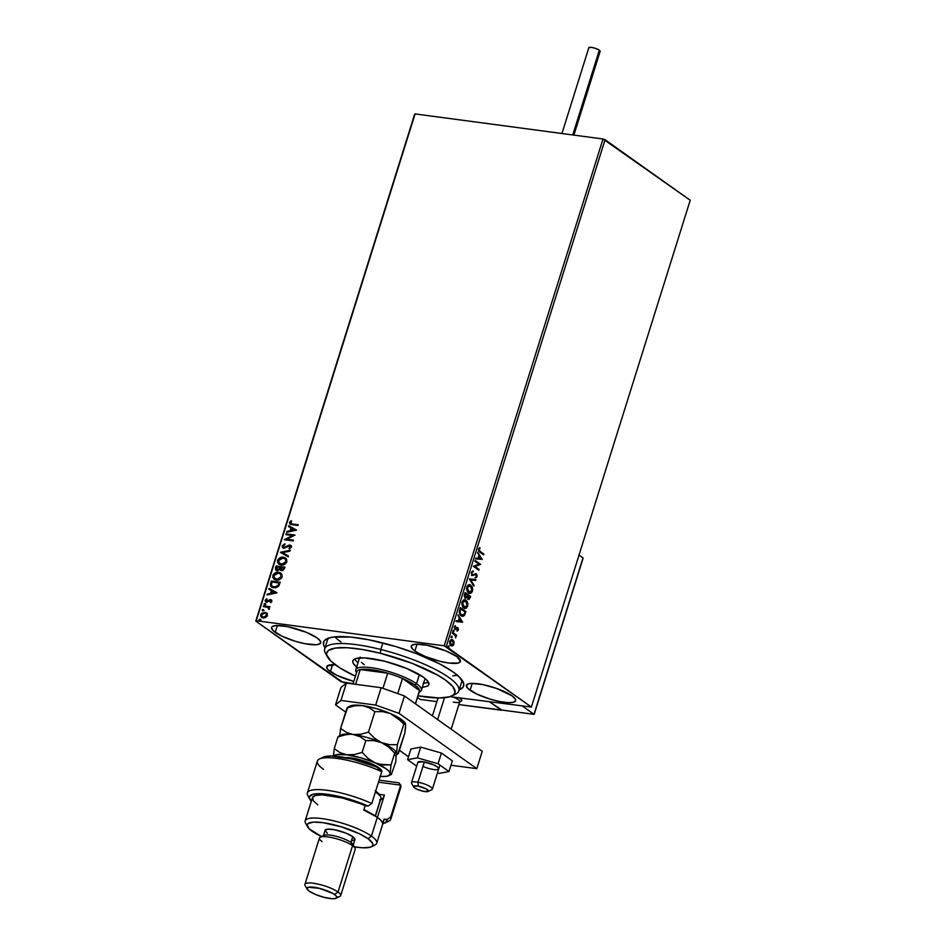 <?xml version="1.0" encoding="UTF-8"?>
<svg xmlns="http://www.w3.org/2000/svg" width="946" height="946" viewBox="0 0 946 946"><rect width="100%" height="100%" fill="white"/><g stroke="black" fill="none" stroke-linecap="round" stroke-linejoin="round"><path stroke-width="1.42" d="M325.022 647.868A73.41 17.406 17.4 0 1 326.926 638.751A73.41 17.406 17.4 0 1 385.353 643.611A73.41 17.406 17.4 0 1 453.264 672.05L439.949 664.057L416.216 653.532L395.936 646.603L368.893 639.803L350.871 637.084L332.779 637.096L327.091 638.668L323.958 641.222L323.497 644.64L325.022 647.868M470.067 690.237A25.767 6.114 17.4 0 1 466.425 685.318A25.767 6.114 17.4 0 1 485.144 685.093A25.767 6.114 17.4 0 1 511.975 695.818L496.638 688.463L482.354 684.502L470.978 683.414L468.566 683.781L466.366 685.566L467.927 688.487L476.642 693.986L490.194 699.165L499.689 701.554L507.86 702.642L513.477 702.275L515.665 700.489L515.357 699.153L511.975 695.818A25.767 6.114 17.4 0 1 515.605 700.738A25.767 6.114 17.4 0 1 496.898 700.962A25.767 6.114 17.4 0 1 470.067 690.237L472.22 683.367L470.067 690.237M275.215 632.354A25.767 6.114 17.4 0 1 271.573 627.446A25.767 6.114 17.4 0 1 290.28 627.222A25.767 6.114 17.4 0 1 317.111 637.947L306.35 632.33L287.489 626.619L276.126 625.531L272.152 626.63L271.514 627.683L273.075 630.604L281.778 636.102L295.341 641.293L304.837 643.682L316.2 644.77L320.174 643.67L320.493 641.27L317.111 637.947A25.767 6.114 17.4 0 1 320.753 642.854A25.767 6.114 17.4 0 1 302.046 643.079A25.767 6.114 17.4 0 1 275.215 632.354L277.367 625.483L275.215 632.354M330.39 671.601A25.767 6.114 17.4 0 1 326.748 666.682A25.767 6.114 17.4 0 1 335.357 664.825L327.328 665.878L327.009 668.266L328.262 669.851L336.965 675.349L353.769 681.463A25.767 6.114 17.4 0 1 330.39 671.601L332.543 664.731L330.39 671.601M414.88 650.99A25.767 6.114 17.4 0 1 411.25 646.083A25.767 6.114 17.4 0 1 429.957 645.858A25.767 6.114 17.4 0 1 456.788 656.583L446.027 650.966L427.166 645.255L415.802 644.167L411.829 645.267L411.191 646.319L412.752 649.24L417.825 652.846L425.641 656.595L439.831 661.266L448.842 663.04L458.29 663.028L460.489 661.242L456.788 656.583A25.767 6.114 17.4 0 1 460.43 661.49A25.767 6.114 17.4 0 1 441.711 661.715A25.767 6.114 17.4 0 1 414.88 650.99L417.032 644.12L414.88 650.99M334.801 636.847A70.288 16.661 -162.6 0 0 340.986 641.991L337.781 639.555M326.808 655.282A70.288 16.661 17.4 0 1 324.703 648.861L327.422 640.17A70.288 16.661 17.4 0 1 329.066 637.923M603.016 138.991L444.194 645.787L256.271 620.718L415.093 113.922L603.016 138.991L690.213 200.268L531.392 707.064L446.252 646.52L605.073 139.724L690.213 200.268L531.392 707.064L450.048 696.67L531.392 707.064L444.194 645.787L446.252 646.52L605.073 139.724L603.016 138.991L415.093 113.922L256.271 620.718L444.194 645.787L603.016 138.991M261.782 617.525L260.694 614.675L261.628 617.419L263.142 617.975L265.684 617.525L267.411 615.574L266.997 613.327L265.53 612.381L261.392 613.457L260.611 615.976L261.569 617.371L263.757 618.022L267.15 616.189L266.784 613.055M263.579 605.854L263.331 606.634L267.706 607.344L268.534 608.976L269.444 609.035L268.865 607.367L270.071 606.717L263.579 605.854L270.012 606.894L263.579 605.854L263.331 606.634L267.706 607.344L269.102 609.437L268.865 607.367L270.071 606.717L263.579 605.854M271.88 601.337L271.668 600.131L270.379 599.598L266.417 601.301L266.583 598.806L265.117 600.675L266.394 602.164L270.272 600.391L271.1 601.1L270.485 602.708L271.644 601.786L270.639 599.622L266.772 601.408L266.027 600.308L267.044 599.338L266.583 598.806L265.199 600.296L266.559 602.188L270.426 600.403L271.064 601.278L270.485 602.708L271.88 601.337M270.615 583.386L270.367 585.385L271.277 586.851L275.511 587.856L278.443 586.414L280.241 582.216L271.348 581.033L270.615 583.386L271.668 581.258L270.615 583.386L271.526 587.052L273.725 587.844L278.68 586.118L280.241 582.216L271.348 581.033L280.182 582.393L271.668 581.258L270.615 583.386M276.078 565.956L275.404 569.397L277.213 570.71L279.992 569.421L281.068 570.497L282.925 570.473L284.959 567.151L276.078 565.956L284.912 567.316L276.078 565.956L275.44 567.99L276.102 570.308L277.213 570.71L279.992 569.421L281.577 570.615L284.51 568.581L284.959 567.151L276.078 565.956M280.347 552.31L288.187 556.875L288.447 556.035L282.476 552.665L289.996 551.104L290.256 550.253L280.347 552.31L290.162 550.56L280.347 552.31L288.187 556.875L288.447 556.035L282.476 552.665L289.996 551.104L290.256 550.253L280.347 552.31M285.893 534.644L292.503 535.519L284.297 539.705L293.189 540.899L293.437 540.119L286.804 539.232L295.022 535.046L286.13 533.863L285.893 534.644L292.503 535.519L284.297 539.705L293.189 540.899L293.437 540.119L286.804 539.232L295.022 535.046L286.13 533.863L285.893 534.644M292.326 523.989L290.457 523.327L291.64 521.199L291.084 520.714L289.464 522.488L290.091 524.297L297.99 525.562L298.238 524.782L292.645 524.214L298.191 524.959L292.645 524.214L290.375 522.606L291.64 521.199L291.084 520.714L289.464 522.488L289.961 524.214L297.99 525.562L298.238 524.782L292.326 523.989M296.571 530.115L288.696 525.68L288.435 526.52L290.954 527.951L290.067 530.789L286.886 531.451L286.626 532.302L296.571 530.115L288.696 525.68L288.435 526.52L290.954 527.951L290.067 530.789L286.886 531.451L286.626 532.302L296.571 530.115M282.133 545.854L282.452 547.557L283.871 548.313L289.748 545.854L290.611 546.788L288.991 548.231L289.346 548.917L291.522 546.918L291.202 545.688L289.228 545.073L283.835 547.474L283.067 545.925L285.042 544.529L284.793 543.832L282.133 545.854L285.113 544.056L282.133 545.854L283.871 548.313L289.748 545.854L290.552 547.025L288.991 548.231L289.346 548.917L291.463 547.155L289.961 545.062L285.077 547.403L283.481 547.296L284.45 547.758L283.067 545.925L285.042 544.529L284.793 543.832L282.133 545.854M283.41 557.194L280.075 557.726L277.947 559.594L277.474 562.267L279.496 564.573L283.528 564.797L286.52 562.563L286.662 559.133L283.41 557.194C280.891 556.816 278.94 557.915 277.556 560.481L278.869 564.206L281.009 564.999C283.564 565.389 285.526 564.277 286.922 561.664L285.633 558.034L283.41 557.194M278.692 572.259L275.357 572.803L273.228 574.671L272.755 577.344L274.766 579.638L278.81 579.874L281.802 577.639L281.943 574.21L278.692 572.259C276.173 571.892 274.222 572.992 272.826 575.558L274.139 579.283L276.291 580.064C278.834 580.466 280.808 579.354 282.192 576.741L280.915 573.099L278.692 572.259M276.942 592.74L269.066 588.306L268.806 589.157L271.325 590.576L270.438 593.426L267.257 594.088L266.997 594.939L276.906 592.87L269.066 588.306L268.806 589.157L271.325 590.576L270.438 593.426L267.257 594.088L266.997 594.939L276.942 592.74M264.88 604.991L264.029 604.021L264.573 604.766L265.507 604.222L264.431 603.56L264.324 604.695L265.448 604.364L264.975 603.465L265.826 604.435M263.012 610.974L262.16 609.993L262.692 610.749L263.638 610.194L262.562 609.543L262.444 610.678L263.579 610.336L263.106 609.449L263.958 610.418M259.949 620.718L259.098 619.736L259.642 620.493L260.588 619.937L259.511 619.287L259.393 620.422L260.517 620.079L260.044 619.192L260.895 620.162M342.984 682.385L353.059 683.733L340.927 681.652L255.787 621.108L342.984 682.385M414.608 114.312L255.787 621.108L414.608 114.312M452.732 639.839L449.752 641.222L450.935 645.562L452.602 645.822L453.926 644.191L452.732 639.839L451.656 639.484L453.418 641.554L453.418 640.548L451.136 639.567L449.598 641.908L450.107 644.628L451.739 645.917L453.37 645.278L454.115 642.63L453.418 641.554L453.418 644.131L453.926 641.613L451.384 639.425M452.602 632.436L452.354 633.217L455.286 635.606L455.712 637.982L455.795 635.665L456.386 636.09L456.634 635.31L452.602 632.436L452.354 633.217L455.05 635.286L455.712 637.982L455.795 635.665L456.386 636.09L456.634 635.31L452.602 632.436M457.379 629.587L456.646 628.369L457.888 629.646L457.344 631.053L458.443 629.776L457.982 627.872L455.345 628.617L454.719 627.553L455.31 625.625L454.317 626.69L455.073 629.421L457.746 628.688L457.344 631.053L458.396 629.953L456.835 630.982M459.638 609.969L460.004 614.604L461.908 616.201L463.646 616.106L465.893 611.542L460.371 607.616L459.638 609.969C458.987 612.819 459.484 614.746 461.104 615.763L462.44 616.343L464.462 615.349L465.893 611.542L460.371 607.616L459.638 609.969M465.278 598.073L467.194 597.482L468.069 599.267L470.162 597.907L470.611 596.465L465.101 592.539L464.273 595.945L465.278 598.073L467.194 597.482L468.944 599.504L470.611 596.465L465.101 592.539L464.462 594.573L465.337 598.25M469.37 578.905L473.828 586.201L474.1 585.349L470.682 579.91L475.649 580.418L475.909 579.579L469.37 578.905L473.828 586.201L474.1 585.349L470.682 579.91L475.649 580.418L475.909 579.579L469.37 578.905M474.916 561.226L479.019 564.147L473.319 566.299L478.842 570.225L479.09 569.445L474.975 566.512L480.674 564.372L475.152 560.446L474.916 561.226L479.019 564.147L473.319 566.299L478.842 570.225L479.09 569.445L474.975 566.512L480.674 564.372L475.152 560.446L474.916 561.226M480.225 551.494L479.078 549.993L479.811 547.545L478.487 549.295L478.759 551.163L483.643 554.888L483.891 554.108L479.717 551.423L483.891 554.108L480.225 551.494L479.137 549.401L479.811 547.545L478.57 549.011L479.918 552.239L483.643 554.888L483.891 554.108L483.217 554.581L480.225 551.494M482.224 559.429L477.718 552.263L478.901 555.408L478.002 558.258L475.909 558.034L475.649 558.885L482.224 559.429L477.718 552.263L478.901 555.408L478.002 558.258L475.909 558.034L475.649 558.885L482.224 559.429M471.25 572.365L471.936 575.475L475.885 574.518L476.524 575.901L475.483 577.84L476.737 577.155L477.127 575.251L476.205 573.749L472.941 574.932L472.019 574.47L471.829 572.72L473.166 570.946L471.25 572.365L472.066 575.57L476.086 574.624L476.465 576.138L475.483 577.84L477.032 576.552L476.311 573.82L472.326 574.801L471.829 572.72L473.166 570.946L471.25 572.365M469.322 584.616L470.765 585.136L468.294 584.853L466.662 586.993L467.43 592.03L470.552 593.367L472.137 591.924L472.728 589.429L472.019 586.579L470.257 585.066L471.971 590.99L470.765 585.136L469.583 584.628L466.662 586.993L468.353 592.953L469.571 593.473L472.48 591.061L469.311 593.414M464.604 599.681L466.047 600.202L463.575 599.93L461.873 602.306L462.7 607.107L464.687 608.515L466.402 608.16L468.01 604.506L467.135 601.372L465.538 600.142L467.253 606.067L466.047 600.202L464.864 599.705L461.944 602.07L463.623 608.018L464.841 608.538L467.762 606.138L464.592 608.491M462.594 622.066L458.089 614.9L459.271 618.045L458.372 620.895L456.279 620.671L456.019 621.522L462.559 622.196L458.089 614.9L459.271 618.045L458.372 620.895L456.279 620.671L456.019 621.522L462.594 622.066M453.761 630.249L453.051 630.876L453.702 631.597L453.903 630.391L453.099 630.568L453.347 631.55L454.021 631.218L453.761 630.249L453.099 630.568M451.881 636.22L451.183 636.705L451.833 637.58L452.034 636.374L451.218 636.552L451.479 637.521L451.881 636.22L451.218 636.552M448.83 645.964L448.12 646.603L448.782 647.324L448.983 646.118L448.168 646.295L448.428 647.265L448.83 645.964L448.168 646.295M459.165 689.906L463.233 686.962L463.694 683.532L459.354 677.04L453.264 672.05A73.41 17.406 17.4 0 1 462.795 681.321A73.41 17.406 17.4 0 1 459.165 689.906M461.506 679.429A70.288 16.661 17.4 0 1 461.565 682.208L458.845 690.899A70.288 16.661 17.4 0 1 453.453 694.967L455.097 692.212L452.945 686.725L445.436 680.044L437.762 675.196L411.51 663.099L380.387 653.284A67.166 15.916 17.4 0 1 451.857 695.96A67.166 15.916 17.4 0 1 418.014 695.842L439.192 697.959L449.409 696.859L453.453 694.967M452.767 675.834L456.374 675.444M479.433 547.781L480.107 548.242L478.629 549.33L479.717 551.423L478.57 549.922L479.433 547.781M477.564 552.76L481.715 559.37L477.564 552.76M478.853 556.071L478.168 558.258L478.853 556.071M480.875 558.554L478.676 558.329L479.362 556.142L480.875 558.554L478.676 558.329L479.362 556.142L480.875 558.554M475.081 560.682L480.674 564.372L474.466 566.441L479.09 569.445L478.404 569.906L474.466 566.441L480.166 564.301L475.081 560.682M471.818 574.73L471.285 572.803L472.669 570.994L473.248 571.786L471.321 572.649L472.432 574.861M472.941 574.932L472.326 574.801M476.311 573.82L477.032 576.552L474.975 577.77M475.235 574.577L476.086 574.624M472.066 575.57L474.726 574.518L471.557 575.511M474.726 574.518L475.377 574.447M475.412 577.663L476.654 575.606L475.341 573.548M475.4 579.52L475.649 580.418L470.174 579.839L474.1 585.349L473.485 585.645L470.174 579.839L475.14 580.359L475.4 579.52M469.464 593.414L471.356 592.291L472.22 589.074L471.179 585.988L469.204 584.581M468.932 592.492L467.348 591.368L466.52 588.66L467.383 586.094L469.181 585.456M469.062 592.515L467.241 587.371L470.529 585.917L471.912 590.694L468.081 592.101L469.311 592.527M470.02 585.846L466.733 587.312L468.589 592.172L467.289 590.351L467.359 587.017L469.24 585.491L471.569 587.147L472.007 590.316L470.623 592.385L468.589 592.172M469.299 585.491L470.529 585.917M468.069 599.267L469.654 597.837L467.56 599.196M465.527 598.25L466.685 597.411L464.77 598.014M465.716 597.352L464.415 596.157L464.912 593.662L465.018 597.233L466.39 596.701M468.128 598.558L467.206 597.423L467.525 595.519L467.797 598.416L468.66 598.629L467.797 598.416L469.05 597.588M469.807 596.843L468.305 598.475L467.525 595.519L469.807 596.843L469.181 598.416L468.305 598.475L468.034 595.59L469.807 596.843M467.466 595.188L466.898 596.772L465.527 597.293L464.912 593.662L467.466 595.188L466.591 597.186L465.527 597.293L464.888 595.826L465.42 593.721L467.466 595.188M464.746 608.491L466.626 607.367L467.501 604.435L466.626 601.313L464.486 599.658M464.202 607.568L462.31 605.937L461.837 603.146L463.091 600.805L464.888 600.675M464.332 607.592L462.511 602.448L465.799 600.994L467.182 605.771L463.363 607.178L464.592 607.604M465.29 600.923L462.003 602.377L463.871 607.249L462.57 605.416L462.57 602.271L464.51 600.568L466.851 602.224L467.241 605.582L465.905 607.462L463.871 607.249M464.581 600.568L465.799 600.994M461.991 616.272L463.954 615.278L465.385 611.471L460.3 607.852L465.893 611.542L464.462 615.349L462.168 616.284M462.192 615.385L459.567 613.126L460.194 608.727L465.077 611.92L464.06 614.569L460.844 614.924L462.145 615.385M461.896 615.373L459.413 611.755L461.352 614.995L459.969 612.772L460.43 609.638L459.413 611.755L460.69 608.798L459.922 609.567L460.69 608.798L465.077 611.92L463.753 614.959L461.352 614.995M457.935 615.385L462.086 621.995L457.935 615.385M459.224 618.708L458.538 620.895L459.224 618.708M461.246 621.179L459.047 620.954L459.732 618.779L461.246 621.179L459.047 620.954L459.732 618.779L461.246 621.179M456.587 627.458L457.805 627.718L455.582 628.617L454.21 627.482L455.132 628.522L454.281 627.044L455.546 626.347L455.31 625.625L454.257 626.843L454.908 629.315L456.646 628.369M454.908 629.315L455.617 629.504M454.624 628.451L455.747 628.014M457.805 627.718L457.888 629.882L457.805 627.718L457.095 627.529M457.131 630.828L457.994 629.173L456.953 627.482M453.193 631.538L453.252 630.178L454.021 631.218L452.838 631.479M453.347 631.55L454.021 631.218M452.519 632.673L456.634 635.31L455.948 635.783L452.519 632.673M451.325 637.509L451.384 636.161L452.141 637.202L450.97 637.45M451.479 637.521L452.141 637.202M450.935 645.562L452.602 645.822M451.668 645.858L450.426 645.491M451.549 645.006L449.61 642.547L450.19 640.69L451.408 640.288M451.36 644.995L450.249 641.577L452.484 640.619L453.43 643.836L450.674 644.711L451.609 645.006M451.975 640.548L449.74 641.506L450.674 644.711L450.142 642.086L451.301 640.371L452.98 641.116L453.501 643.587L452.673 644.888L451.183 644.782M451.549 640.324L452.484 640.619M448.274 647.253L448.321 645.905L449.09 646.946L447.919 647.206M448.428 647.265L449.09 646.946M290.115 524.309L289.464 522.488L291.403 520.939L289.772 522.712L290.162 524.356M290.883 523.682L290.375 522.606M290.694 522.831L292.645 524.214L290.966 523.765M287.04 532.22L286.886 531.451L290.375 531.013L291.273 528.175L290.375 531.013L287.04 532.22M288.767 526.709L288.696 525.68L296.559 530.15L289.015 525.905L288.767 526.709M291.392 530.801L294.726 530.115L291.392 530.801L294.726 530.115L291.084 530.576L291.758 528.4L294.407 529.89L291.758 528.4L291.392 530.801M286.26 534.691L286.13 533.863L294.951 535.223L286.449 534.088L286.26 534.691M287.123 539.457L293.378 540.296L287.123 539.457M284.675 539.764L292.822 535.743L284.675 539.752M284.131 547.533L285.396 547.628L288.483 545.286L291.061 545.546M291.226 545.653L289.961 545.062M289.511 548.846L288.991 548.231L290.871 547.249L290.067 546.079L290.871 547.249L289.511 548.846M289.748 545.854L290.552 547.025M282.842 547.935L283.871 548.313M283.008 548.041L282.452 546.079L282.771 547.781M290.753 546.433L290.871 547.249M290.635 545.369L283.871 547.568M282.795 552.89L288.435 556.071L282.795 552.89M279.023 564.313L277.864 560.706C279.259 558.14 281.21 557.04 283.729 557.419L280.394 557.951L278.266 559.819L277.793 562.492L279.354 564.549M285.503 559.039L286.401 561.439L284.912 563.639L281.896 564.466L279.33 563.378M285.999 561.581L281.577 564.443L286.307 561.806L285.254 558.85L285.999 561.581L283.268 564.064L279.484 563.556L278.479 560.576L283.173 557.974L285.633 559.311L285.999 561.581M279.649 563.662L281.577 564.443L278.491 562.291L279.271 559.252L281.849 557.974L284.935 558.625M280.749 570.355L279.992 569.421L281.577 570.615M279.992 569.421L280.584 570.249M276.267 570.414L275.44 567.99L276.386 566.181L275.617 568.995L276.291 570.438M276.942 569.776L279.744 569.149L280.241 567.919L277.462 569.93L276.74 566.855L280.359 567.529L279.105 569.835L277.072 569.882M281.281 569.681L282.121 570.06L283.871 568.83L281.813 569.835L280.962 567.423L284.119 568.026L283.197 569.859L281.092 569.445M281.813 569.835L280.773 569.22L280.962 567.423L283.812 567.801L282.984 569.551L281.423 569.799M277.462 569.93L276.279 568.901L276.74 566.855L280.051 567.304L279.035 569.409L277.095 569.906M274.305 579.39L273.146 575.783C274.529 573.217 276.48 572.117 278.999 572.484L275.676 573.028L273.536 574.896L273.063 577.568L274.636 579.614M280.773 574.116L281.672 576.516L280.182 578.716L277.178 579.543L274.612 578.444M281.269 576.658L276.847 579.508L281.589 576.883L280.536 573.926L281.21 576.835L278.55 579.129L274.754 578.633L273.749 575.653L278.443 573.04L280.915 574.388L281.269 576.658M274.919 578.739L276.847 579.508L273.772 577.367L274.553 574.328L277.131 573.051L280.217 573.69M271.691 587.159L270.934 583.611L270.733 585.811L271.892 587.312M272.413 586.567L274.293 587.289L278.29 585.822L279.401 583.103L277.97 585.598L273.973 587.064L272.259 586.461L271.325 584.888L272.022 581.932L279.401 583.103L276.906 586.958L272.389 586.544M267.411 594.857L267.257 594.088L270.745 593.65L271.644 590.801L270.745 593.65L267.411 594.857M269.137 589.346L269.066 588.306L276.93 592.787L269.385 588.53L269.137 589.346M271.762 593.438L275.097 592.74L271.762 593.438L275.097 592.74L271.455 593.213L272.141 591.037L274.778 592.527L272.141 591.037L271.762 593.438M270.58 602.661L270.071 602.176L271.384 601.502L270.745 600.627L271.384 601.502L270.58 602.661M270.426 600.403L271.064 601.278M265.708 601.881L266.559 602.188M266.878 602.413L265.199 600.296L266.89 599.031L265.566 600.355L265.755 601.845M266.772 601.408L266.027 600.308M271.514 600L269.87 599.965L267.079 601.632L269.563 599.74L271.573 600.036M271.739 600.131L270.639 599.622M271.029 600.71L271.384 601.502M265.507 604.222L264.975 603.465L264.029 604.021L264.573 604.766M264.029 604.021L264.975 603.465M265.53 603.761L264.442 604.766M269.125 609.413L268.014 607.568L269.125 609.413M267.706 607.344L268.759 608.633M263.698 606.682L263.887 606.079L263.698 606.682M268.309 607.663L269.066 608.857M263.638 610.194L263.106 609.449L262.16 609.993L262.692 610.749M262.16 609.993L263.106 609.449M263.662 609.744L262.574 610.738M266.997 613.327L264.927 612.263L261.001 614.9L264.927 612.263L267.316 613.552M266.89 613.138L262.822 612.89L261.001 614.9L261.463 617.218L260.919 616.201M263.698 617.419L262.184 616.721L261.486 614.782L264.679 613.043L265.873 613.481L266.618 615.468L263.378 617.194L266.713 616.165L264.596 617.419L262.172 616.745L263.698 617.419M265.873 613.481L266.701 614.971L265.649 616.686L263.816 617.23L261.876 616.496L261.699 614.297L263.792 613.043L266.193 613.706L266.926 615.692L266.027 613.599M260.588 619.937L260.044 619.192L259.098 619.736L259.642 620.493M259.098 619.736L260.044 619.192M260.611 619.488L259.511 620.493M279.082 582.878L277.97 585.598L276.066 586.934L273.063 586.863L271.419 585.385L272.022 581.932L279.082 582.878M451.159 729.189L459.78 701.696A10.938 2.59 -162.6 0 0 453.382 697.119A10.938 2.59 17.4 0 1 459.271 702.204L461.14 701.293A12.499 2.956 -162.6 0 0 459.318 697.912A12.499 2.956 17.4 0 1 459.957 698.337L458.526 697.438M501.534 710.032L458.881 704.569L501.463 710.245L489.839 701.979L501.534 710.032M436.886 701.636L420.201 699.413L417.493 697.486L420.201 699.413L436.886 701.636M461.435 701.104L461.601 699.945L459.957 698.337A12.499 2.956 17.4 0 1 461.719 700.714L461.719 700.714A12.499 2.956 17.4 0 0 459.318 697.912M417.884 762.287L423.359 761.778L433.233 764.675A10.938 2.59 17.4 0 0 417.86 762.346L411.498 782.614A10.938 2.59 17.4 0 1 418.002 782.224A10.938 2.59 -162.6 0 0 411.628 783.323L413.662 786.954A7.804 1.857 17.4 0 1 418.227 786.161L418.002 782.224L424.364 761.944L418.002 782.224A10.938 2.59 17.4 0 1 432.369 789.153L439.914 765.078M428.124 791.483L431.861 789.662A10.938 2.59 -162.6 0 0 429.094 786.02A10.938 2.59 -162.6 0 0 418.002 782.224L418.227 786.161A7.804 1.857 17.4 0 1 426.138 788.869A7.804 1.857 17.4 0 1 428.124 791.483A7.804 1.857 17.4 0 1 423.832 791.4L428.349 791.329L426.35 788.988L418.227 786.161L413.709 786.232L414.1 787.474L416.831 789.153L423.832 791.4A7.804 1.857 17.4 0 1 413.662 786.954M437.643 719.575L444.49 697.722L437.643 719.575M459.271 702.204A10.938 2.59 17.4 0 1 453.276 702.098M501.179 709.973L534.147 714.372L583.114 558.128L579.023 555.089L583.02 557.939L534.005 714.313L522.854 706.39L534.005 714.313L500.99 709.914L489.839 701.979L501.628 709.926M500.99 709.914L534.005 714.313M588.885 48.104L589.878 47.3L593.58 47.797L598.641 49.736L600.166 51.238A5.936 1.407 -162.6 0 0 599.315 50.162L572.744 134.959L599.315 50.162A5.936 1.407 -162.6 0 0 593.142 47.69A5.936 1.407 -162.6 0 0 588.826 47.738L561.948 133.516M600.024 51.474L599.114 51.734M410.942 748.984L407.596 759.697L416.666 766.154L407.596 759.697L410.942 748.984L420.722 747.127L441.427 753.051L452.342 760.821L448.983 771.534L452.342 760.821L441.427 753.051L438.069 763.765L441.427 753.051L420.722 747.127L417.363 757.841L420.722 747.127L410.942 748.984M437.466 772.882L439.216 773.379L448.983 771.534L438.069 763.765L417.363 757.841L407.596 759.697L417.363 757.841L438.069 763.765L448.983 771.534L439.216 773.379L437.466 772.882M423.347 766.556A10.938 2.59 17.4 0 0 438.719 768.885A10.938 2.59 17.4 0 0 433.233 764.675L437.525 767.052L438.696 768.944M433.209 769.453L431.317 769.098M476.796 768.66L398.999 713.343L375.704 705.077L340.962 700.442L335.511 704.876L345.704 712.125L335.511 704.876L340.962 687.494L335.511 704.876L340.962 700.442L346.413 683.071L340.962 687.494L346.413 683.071L381.155 687.707L346.413 683.071L340.962 700.442L375.704 705.077L381.155 687.707L375.704 705.077L398.999 713.343L404.45 695.972L381.155 687.707L404.45 695.972L482.235 751.29L404.45 695.972L398.999 713.343L476.796 768.66L482.235 751.29L476.796 768.66L450.97 765.219L476.796 768.66M399.401 750.308L408.506 756.776L399.401 750.308M451.857 695.96L455.605 694.139A70.288 16.661 -162.6 0 0 380.812 649.476L380.387 653.284L362.436 649.488L346.922 647.714L335.203 648.081L328.274 650.588L326.63 653.343L326.737 654.999L330.722 660.947L339.886 667.911L355.412 676.224A67.166 15.916 17.4 0 1 327.553 657.009A67.166 15.916 17.4 0 1 380.387 653.284L380.812 649.476A70.288 16.661 17.4 0 1 458.845 690.899M357.813 667.971A39.827 9.436 17.4 0 1 352.858 660.864A39.827 9.436 17.4 0 1 384.655 661.219L406.591 668.408L423.229 677.088L426.54 679.796L428.964 684.301L427.982 685.933L421.845 687.636M354.667 659.043A39.827 9.436 -162.6 0 0 358.014 662.708M382.846 642.961L380.812 649.476L382.846 642.961M324.703 648.861A70.288 16.661 17.4 0 1 380.812 649.476A70.288 16.661 -162.6 0 0 325.519 653.379L327.553 657.009M356.654 667.06L353.26 663.323L352.775 661.254L353.745 659.622L356.145 658.499L364.813 657.908L384.655 661.219A39.827 9.436 17.4 0 1 428.869 684.691L428.881 684.656M423.595 683.26A39.827 9.436 -162.6 0 0 428.432 682.161M423.217 683.296L426.942 682.716M364.305 664.719L361.455 662.377M359.362 658.487L360.201 657.08M419.161 692.188L419.799 691.881A34.363 8.147 -162.6 0 0 416.536 683.745L414.809 685.022A32.803 7.781 17.4 0 1 419.527 690.58A32.803 7.781 17.4 0 1 419.113 691.893M356.76 672.346A32.803 7.781 17.4 0 1 360.225 669.543A32.803 7.781 17.4 0 1 387.694 673.209L371.589 669.697L360.225 669.543L387.694 673.209A32.803 7.781 17.4 0 1 402.476 678.448A32.803 7.781 17.4 0 1 414.809 685.022L402.476 678.448L419.527 690.58L418.262 688.038L414.809 685.022L416.536 683.745A34.363 8.147 -162.6 0 0 376.898 668.621A34.363 8.147 -162.6 0 0 356.204 671.944L356.559 672.571A34.363 8.147 17.4 0 1 355.802 669.744A34.363 8.147 17.4 0 1 380.765 669.449A34.363 8.147 17.4 0 1 416.536 683.745L419.397 674.628L416.536 683.745A34.363 8.147 17.4 0 1 421.384 690.296A34.363 8.147 17.4 0 1 419.173 692.141M352.988 683.946L356.843 671.66A32.803 7.781 -162.6 0 1 360.225 669.543L355.601 684.289L360.225 669.543L387.694 673.209A32.803 7.781 -162.6 0 1 402.476 678.448L397.734 693.584L402.476 678.448L419.527 690.58L415.4 703.753L419.527 690.58A32.803 7.781 -162.6 0 1 419.445 691.278L415.507 703.836M387.694 673.209L382.953 688.345L387.694 673.209M317.738 804.821L313.28 800.718L312.523 797.466L315.55 795.444L322.054 794.841L342.393 798.01L368.041 806.063L371.778 803.544L381.77 771.7L376.792 767.1A40.607 9.626 -162.6 0 0 323.13 757.226L319.393 759.035A43.729 10.371 17.4 0 1 381.77 771.7A43.729 10.371 -162.6 0 0 317.371 761.057L307.391 792.914A43.729 10.371 17.4 0 1 371.778 803.544L381.77 771.7L376.792 767.1L352.42 759.141L331.076 756.008L322.35 757.687M323.544 769.394A43.729 10.371 17.4 0 1 319.393 759.035M307.166 825.231A37.485 8.881 17.4 0 1 305.18 820.844A37.485 8.881 17.4 0 1 332.401 820.525A37.485 8.881 17.4 0 1 371.423 836.122L367.982 838.676A34.363 8.147 17.4 0 1 371.246 846.812A34.363 8.147 17.4 0 1 354.301 846.812L362.507 847.77L369.981 847.273L372.062 846.303L372.901 844.908L372.488 843.111L367.982 838.676L359.22 833.674L341.139 826.769L322.704 822.618L313.327 822.133L308.029 823.599L307.178 824.995L309.259 828.885L321.569 836.56A34.363 8.147 17.4 0 1 312.109 831.227A34.363 8.147 17.4 0 1 307.651 826.887A34.363 8.147 17.4 0 1 328.345 823.552A34.363 8.147 17.4 0 1 367.982 838.676L371.423 836.122A37.485 8.881 17.4 0 1 376.721 843.264A37.485 8.881 17.4 0 1 372.594 845.736A37.485 8.881 -162.6 0 0 374.994 844.991A37.485 8.881 -162.6 0 0 371.423 836.122L377.324 817.297L371.423 836.122A37.485 8.881 -162.6 0 0 328.179 819.626A37.485 8.881 -162.6 0 0 305.617 823.257L307.651 826.887M340.69 895.578L355.211 849.248A18.743 4.446 -162.6 0 0 352.562 845.677A18.743 4.446 17.4 0 1 354.987 848.042L352.953 844.411A15.621 3.701 -162.6 0 0 350.931 842.437L352.562 845.677L338.041 892.007L334.588 894.561A15.621 3.701 17.4 0 1 336.078 898.262A15.621 3.701 17.4 0 1 323.65 897.234A15.621 3.701 17.4 0 1 309.2 891.179L315.716 894.573L324.312 897.399L332.105 898.7L335.499 898.475L336.835 897.399L335.889 895.626L332.815 893.438L319.476 888.341L308.29 887.265L306.953 888.353L309.2 891.179A15.621 3.701 17.4 0 1 307.166 889.205A15.621 3.701 17.4 0 1 316.579 887.691A15.621 3.701 17.4 0 1 334.588 894.561L338.041 892.007A18.743 4.446 17.4 0 1 340.69 895.578A18.743 4.446 17.4 0 1 336.8 896.997M336.078 898.262L339.827 896.441A18.743 4.446 -162.6 0 0 338.041 892.007L352.562 845.677A18.743 4.446 -162.6 0 0 333.051 837.872A18.743 4.446 -162.6 0 0 319.441 838.038L304.919 884.368A18.743 4.446 17.4 0 1 318.53 884.203A18.743 4.446 17.4 0 1 338.041 892.007A18.743 4.446 -162.6 0 0 316.413 883.753A18.743 4.446 -162.6 0 0 305.132 885.574L307.166 889.205M327.351 833.26L325.105 830.422L327.907 829.122L334.789 829.784L346.224 833.249L352.74 836.642L350.931 842.437A15.621 3.701 17.4 0 1 353.13 845.417L354.951 839.622A15.621 3.701 -162.6 0 0 352.74 836.642L354.987 839.48L352.184 840.781M376.721 843.264L383.981 820.099A37.485 8.881 -162.6 0 0 384.064 819.141L382.704 823.481A37.485 8.881 -162.6 0 0 377.324 817.297A37.485 8.881 -162.6 0 0 363.784 810.024L365.144 805.685A37.485 8.881 -162.6 0 0 312.44 797.679L305.18 820.844M390.852 819.07L400.832 787.214A43.729 10.371 -162.6 0 0 400.69 785.145L390.698 817.001A43.729 10.371 17.4 0 1 390.852 819.07A43.729 10.371 17.4 0 1 386.512 821.861M309.366 797.679A43.729 10.371 17.4 0 1 307.391 792.914M399.531 788.822A43.729 10.371 17.4 0 0 400.69 785.145L398.869 782.803L379.11 780.166L398.869 782.803L400.69 785.145L378.483 782.188L400.69 785.145L390.698 817.001L386.961 819.52A40.607 9.626 17.4 0 1 385.093 822.902A40.607 9.626 17.4 0 1 382.882 823.635L385.802 822.5L386.961 819.52L384.064 819.141L382.704 823.481L381.179 820.643L377.324 817.297L363.784 810.024L365.144 805.685L368.041 806.063L349.63 799.252L330.864 794.782L316.342 793.753L313.102 794.25L309.59 796.426L309.413 798.046L311.329 801.215A40.607 9.626 17.4 0 1 309.933 799.346A40.607 9.626 17.4 0 1 326.145 794.12A40.607 9.626 17.4 0 1 368.041 806.063L371.778 803.544A43.729 10.371 -162.6 0 0 325.992 790.158A43.729 10.371 -162.6 0 0 307.888 795.728L309.933 799.346M385.093 822.902L388.83 821.093A43.729 10.371 -162.6 0 0 390.698 817.001L386.961 819.52L384.064 819.141L383.769 820.572M377.454 817.391L384.454 795.054L379.287 794.356L384.454 795.054L377.454 817.391M380.564 799.677A30.461 7.225 -162.6 0 0 382.834 798.767L384.454 795.054L382.834 798.767L379.594 799.843M375.432 816.031L380.942 798.471L382.834 798.767L380.931 798.507A28.12 6.669 -162.6 0 0 381.002 797.75A28.12 6.669 17.4 0 1 380.576 799.098M352.74 836.642A15.621 3.701 -162.6 0 0 336.48 830.15A15.621 3.701 -162.6 0 0 325.14 830.281L323.319 836.075A15.621 3.701 17.4 0 1 334.671 835.933A15.621 3.701 17.4 0 1 350.931 842.437L352.74 836.642M322.089 841.609A18.743 4.446 17.4 0 1 320.304 837.175A18.743 4.446 17.4 0 1 335.215 838.404A18.743 4.446 17.4 0 1 352.562 845.677L350.931 842.437A15.621 3.701 -162.6 0 0 336.48 836.382A15.621 3.701 -162.6 0 0 324.04 835.353L320.304 837.175M345.515 757.64A20.93 4.967 17.4 0 1 367.616 762.192A20.93 4.967 17.4 0 1 381.841 771.167L381.581 772.113M381.002 797.75L375.302 815.949L381.002 797.75A28.12 6.669 -162.6 0 0 375.385 792.062A28.12 6.669 17.4 0 1 380.611 796.662A28.12 6.669 17.4 0 1 381.002 797.75M397.758 754.092L404.829 732.984L398.42 753.43L397.202 754.364L396.563 753.288L397.367 744.632L403.776 724.187L405.408 723.501L405.538 727.793L404.829 732.984L405.633 724.329L401.376 719.433L390.663 713.674L397.71 718.073L403.776 724.187L397.367 744.632L389.421 744.668L381.581 742.634L374.533 738.247L368.467 732.121L374.876 711.676L382.811 711.64L390.663 713.674A29.681 7.036 -162.6 0 0 362.271 705.562L369.058 707.703L374.876 711.676L368.467 732.121L360.769 734.285L353.201 734.522L346.413 732.381L340.607 728.408L347.016 707.963L354.703 705.799L362.271 705.562A29.681 7.036 -162.6 0 0 350.304 705.976L347.974 707.1M348.991 707.182L352.219 705.385L362.271 705.562L369.058 707.703L374.876 711.676L382.811 711.64L390.663 713.674L376.342 708.601L362.271 705.562L354.703 705.799L347.679 707.301L340.607 728.408L339.756 735.645L340.607 728.408L346.413 732.381L353.201 734.522A29.681 7.036 17.4 0 1 381.581 742.634L374.533 738.247L368.467 732.121L360.769 734.285L353.201 734.522L359.988 736.662L365.795 740.635L373.741 740.6L381.581 742.634A29.681 7.036 17.4 0 1 396.279 752.389A29.681 7.036 -162.6 0 0 396.149 752.141A29.681 7.036 -162.6 0 0 381.581 742.634L388.64 747.033L394.707 753.146L395.913 752.212L396.563 753.288L397.367 744.632L389.421 744.668L381.581 742.634A29.681 7.036 -162.6 0 0 353.201 734.522A29.681 7.036 -162.6 0 0 341.234 734.936L338.893 736.059M339.874 736.236L339.874 736.236A29.681 7.036 17.4 0 1 353.201 734.522L359.988 736.662L365.795 740.635L373.741 740.6L381.581 742.634L388.64 747.033L394.707 753.146L391.017 764.912L379.133 764.238L360.923 757.829L346.851 754.802L336.788 754.612L333.571 756.41M397.202 754.364L396.563 753.288A29.681 7.036 17.4 0 1 395.132 755.416M400.868 720.982L403.776 724.187L404.994 723.252L405.633 724.329L405.231 723.182A29.681 7.036 -162.6 0 0 390.663 713.674L400.868 720.982M405.515 725.251L405.633 724.329M379.819 776.43L386.855 776.288L390.083 774.49L391.017 764.912L394.707 753.146L396.327 752.448L395.747 761.944L391.408 774.372L390.438 774.396L389.007 771.309L385.956 768.672L375.231 762.914A29.681 7.036 17.4 0 1 390.213 773.556A29.681 7.036 17.4 0 1 388.771 775.696A29.681 7.036 17.4 0 1 380.268 776.465M349.441 734.356L345.633 734.758L349.441 734.356M341.79 735.657L345.633 734.758L337.935 736.922L334.257 748.676L333.394 756.079L334.257 748.676L337.935 736.922L341.79 735.657M338.597 736.26L337.935 736.922L338.597 736.26M344.829 757.711L353.579 758.302L365.109 761.293L378.116 767.218L381.841 771.167M333.737 756.102A29.681 7.036 17.4 0 1 346.851 754.802L340.063 752.661L334.257 748.676L340.063 752.661L346.851 754.802A29.681 7.036 17.4 0 1 375.231 762.914L368.183 758.515L362.105 752.401L354.419 754.553L346.851 754.802L354.419 754.553L362.105 752.401L365.795 740.635L362.105 752.401L368.183 758.515L375.231 762.914L383.071 764.947L391.017 764.912L390.166 772.113L390.438 774.396L391.408 774.372L390.852 774.632M396.327 752.448L395.747 761.944L391.408 774.372M363.938 809.528A28.12 6.669 17.4 0 1 369.921 812.91A28.12 6.669 -162.6 0 0 363.938 809.528M379.961 795.87L375.231 790.868M380.611 796.662L379.594 794.853A26.559 6.291 -162.6 0 0 375.668 791.163M438.033 697.947L432.428 715.862M534.194 714.325L583.091 558.282M573.891 135.112L600.154 51.285M425.085 678.495L421.384 690.296M359.445 658.132L355.802 669.744M374.994 844.991L371.246 846.812M396.599 754.707L397.462 754.293M388.771 775.696L391.112 774.561"/></g></svg>
